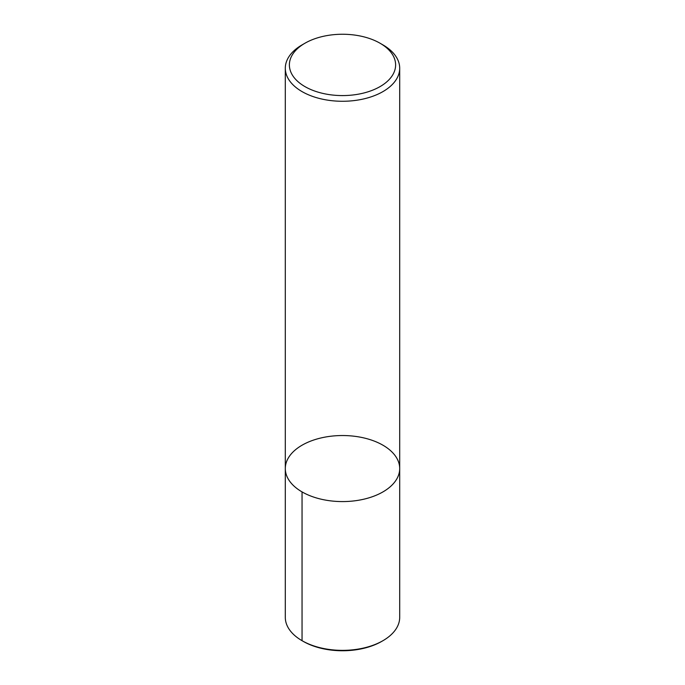 <?xml version="1.0" encoding="UTF-8"?>
<svg xmlns="http://www.w3.org/2000/svg" width="685" height="685" viewBox="0 0 685 685"><rect width="100%" height="100%" fill="white"/><g stroke="black" fill="none" stroke-linecap="round" stroke-linejoin="round"><path stroke-width="1.03" d="M302.051 491.907A57.197 33.026 180 0 1 285.302 468.557A57.197 33.026 0 0 0 342.5 501.583A57.197 33.026 0 0 0 399.697 468.557A57.197 33.026 180 0 1 364.386 499.065A57.197 33.026 180 0 1 302.051 491.907L302.051 640.689L303.224 641.348M380.055 43.232L382.949 44.902A57.197 33.026 180 0 1 399.697 68.252A57.197 33.026 180 0 1 364.386 98.76A57.197 33.026 180 0 1 302.051 91.602A57.197 33.026 180 0 1 285.302 68.252A57.197 33.026 180 0 1 302.051 44.902L304.945 43.232A53.113 30.662 0 0 0 304.945 86.601A53.113 30.662 0 0 0 380.055 86.601A53.113 30.662 0 0 0 380.055 43.232A53.113 30.662 0 0 0 304.945 43.232M382.949 640.689L381.793 641.357A55.562 32.084 180 0 1 303.207 641.357L302.051 640.689A57.197 33.026 0 0 0 382.949 640.689A57.197 33.026 0 0 0 399.697 617.339L399.697 468.557A57.197 33.026 0 0 0 382.949 445.207A57.197 33.026 0 0 0 320.614 438.049A57.197 33.026 0 0 0 285.302 468.557L285.302 68.252M285.302 468.557L285.302 617.339A57.197 33.026 0 0 0 302.051 640.689M399.697 468.557L399.697 68.252"/></g></svg>
